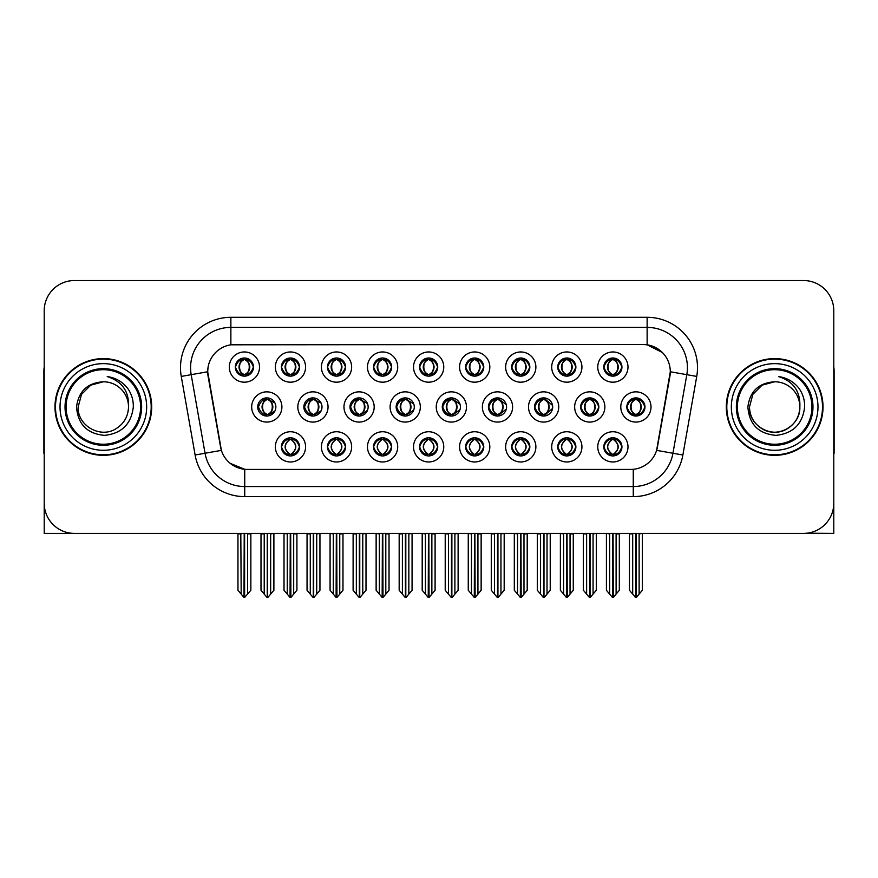 <?xml version="1.0" encoding="UTF-8"?>
<svg xmlns="http://www.w3.org/2000/svg" width="878" height="878" viewBox="0 0 878 878"><rect width="100%" height="100%" fill="white"/><g stroke="black" fill="none" stroke-linecap="round" stroke-linejoin="round"><path stroke-width="1.32" d="M327.461 367.07A9.065 9.065 0 0 0 336.526 376.135A9.065 9.065 0 0 0 345.592 367.07A9.065 9.065 0 0 0 336.526 358.004A9.065 9.065 0 0 0 327.461 367.07L327.549 367.07C329.338 362.142 331.686 359.695 334.606 359.75L333.991 358.367M321.414 367.07A15.113 15.113 0 0 0 336.526 382.182A15.113 15.113 0 0 0 351.639 367.07A15.113 15.113 0 0 0 336.526 351.957A15.113 15.113 0 0 0 321.414 367.07M419.574 446.858A9.065 9.065 0 0 0 428.64 455.923A9.065 9.065 0 0 0 437.716 446.858A9.065 9.065 0 0 0 428.64 437.793A9.065 9.065 0 0 0 419.574 446.858L419.662 446.858C421.374 451.742 423.734 454.178 426.73 454.178L427.805 454.178C421.802 449.295 421.802 444.411 427.805 439.527L428.102 439.527C421.945 444.411 421.945 449.295 428.102 454.178L427.345 455.836L428.113 454.178M413.538 446.858A15.113 15.113 0 0 0 428.64 461.971A15.113 15.113 0 0 0 443.752 446.858A15.113 15.113 0 0 0 428.64 431.746A15.113 15.113 0 0 0 413.538 446.858M235.348 367.07A9.065 9.065 0 0 0 244.413 376.135A9.065 9.065 0 0 0 253.479 367.07A9.065 9.065 0 0 0 244.413 358.004A9.065 9.065 0 0 0 235.348 367.07L235.425 367.07C237.225 362.142 239.573 359.695 242.493 359.75L241.878 358.367M229.301 367.07A15.113 15.113 0 0 0 244.413 382.182A15.113 15.113 0 0 0 259.526 367.07A15.113 15.113 0 0 0 244.413 351.957A15.113 15.113 0 0 0 229.301 367.07M580.698 406.964A9.065 9.065 0 0 0 589.764 416.029A9.065 9.065 0 0 0 598.829 406.964A9.065 9.065 0 0 0 589.764 397.899A9.065 9.065 0 0 0 580.698 406.964L580.863 406.964C582.652 402.036 585.011 399.589 587.931 399.644L587.305 398.239M574.651 406.964A15.113 15.113 0 0 0 589.764 422.077A15.113 15.113 0 0 0 604.876 406.964A15.113 15.113 0 0 0 589.764 391.851A15.113 15.113 0 0 0 574.651 406.964M396.143 406.964A9.065 9.065 0 0 0 405.208 416.029A9.065 9.065 0 0 0 414.273 406.964A9.065 9.065 0 0 0 405.208 397.899A9.065 9.065 0 0 0 396.143 406.964L396.636 406.964C398.425 402.036 400.774 399.589 403.693 399.644L403.035 398.162M390.106 406.964A15.113 15.113 0 0 0 405.208 422.077A15.113 15.113 0 0 0 420.321 406.964A15.113 15.113 0 0 0 405.208 391.851A15.113 15.113 0 0 0 390.106 406.964M557.749 446.858A9.065 9.065 0 0 0 566.815 455.923A9.065 9.065 0 0 0 575.88 446.858A9.065 9.065 0 0 0 566.815 437.793A9.065 9.065 0 0 0 557.749 446.858L557.837 446.858C559.549 451.742 561.909 454.178 564.905 454.178L565.981 454.178C559.977 449.295 559.977 444.411 565.981 439.527L566.277 439.527C560.12 444.411 560.12 449.295 566.277 454.178L565.52 455.836L566.277 454.178C559.901 449.295 559.901 444.411 566.277 439.527L565.52 437.881L566.277 439.527L564.905 439.527C561.964 439.472 559.604 441.919 557.837 446.858M551.702 446.858A15.113 15.113 0 0 0 566.815 461.971A15.113 15.113 0 0 0 581.927 446.858A15.113 15.113 0 0 0 566.815 431.746A15.113 15.113 0 0 0 551.702 446.858M603.812 446.858A9.065 9.065 0 0 0 612.877 455.923A9.065 9.065 0 0 0 621.942 446.858A9.065 9.065 0 0 0 612.877 437.793A9.065 9.065 0 0 0 603.812 446.858L603.888 446.858C605.611 451.742 607.971 454.178 610.956 454.178L612.032 454.178C606.039 449.295 606.039 444.411 612.032 439.527L612.328 439.527C606.182 444.411 606.182 449.295 612.328 454.178L611.582 455.836L612.339 454.178C605.963 449.295 605.963 444.411 612.339 439.527L611.582 437.881L612.339 439.527L610.956 439.527C608.026 439.472 605.666 441.919 603.888 446.858M597.764 446.858A15.113 15.113 0 0 0 612.877 461.971A15.113 15.113 0 0 0 627.99 446.858A15.113 15.113 0 0 0 612.877 431.746A15.113 15.113 0 0 0 597.764 446.858M419.574 367.07A9.065 9.065 0 0 0 428.64 376.135A9.065 9.065 0 0 0 437.716 367.07A9.065 9.065 0 0 0 428.64 358.004A9.065 9.065 0 0 0 419.574 367.07L419.662 367.07C421.451 362.142 423.811 359.695 426.73 359.75L426.104 358.367M413.538 367.07A15.113 15.113 0 0 0 428.64 382.182A15.113 15.113 0 0 0 443.752 367.07A15.113 15.113 0 0 0 428.64 351.957A15.113 15.113 0 0 0 413.538 367.07M626.837 406.964A9.065 9.065 0 0 0 635.902 416.029A9.065 9.065 0 0 0 644.968 406.964A9.065 9.065 0 0 0 635.902 397.899A9.065 9.065 0 0 0 626.837 406.964L626.925 406.964C628.714 402.036 631.062 399.589 633.982 399.644L633.367 398.261M620.79 406.964A15.113 15.113 0 0 0 635.902 422.077A15.113 15.113 0 0 0 651.015 406.964A15.113 15.113 0 0 0 635.902 391.851A15.113 15.113 0 0 0 620.79 406.964M350.004 406.964A9.065 9.065 0 0 0 359.069 416.029A9.065 9.065 0 0 0 368.134 406.964A9.065 9.065 0 0 0 359.069 397.899A9.065 9.065 0 0 0 350.004 406.964L350.574 406.964C352.363 402.036 354.723 399.589 357.642 399.644L356.973 398.14M343.967 406.964A15.113 15.113 0 0 0 359.069 422.077A15.113 15.113 0 0 0 374.182 406.964A15.113 15.113 0 0 0 359.069 391.851A15.113 15.113 0 0 0 343.967 406.964M488.42 406.964A9.065 9.065 0 0 0 497.486 416.029A9.065 9.065 0 0 0 506.551 406.964A9.065 9.065 0 0 0 497.486 397.899A9.065 9.065 0 0 0 488.42 406.964L488.75 406.964C490.539 402.036 492.898 399.589 495.807 399.644L495.17 398.195M482.373 406.964A15.113 15.113 0 0 0 497.486 422.077A15.113 15.113 0 0 0 512.598 406.964A15.113 15.113 0 0 0 497.486 391.851A15.113 15.113 0 0 0 482.373 406.964M257.726 406.964A9.065 9.065 0 0 0 266.791 416.029A9.065 9.065 0 0 0 275.868 406.964A9.065 9.065 0 0 0 266.791 397.899A9.065 9.065 0 0 0 257.726 406.964L258.461 406.964C260.25 402.036 262.599 399.589 265.518 399.644L264.838 398.107M251.69 406.964A15.113 15.113 0 0 0 266.791 422.077A15.113 15.113 0 0 0 281.904 406.964A15.113 15.113 0 0 0 266.791 391.851A15.113 15.113 0 0 0 251.69 406.964M603.812 367.07A9.065 9.065 0 0 0 612.877 376.135A9.065 9.065 0 0 0 621.942 367.07A9.065 9.065 0 0 0 612.877 358.004A9.065 9.065 0 0 0 603.812 367.07L603.899 367.07C605.688 362.142 608.037 359.695 610.956 359.75L610.342 358.367M597.764 367.07A15.113 15.113 0 0 0 612.877 382.182A15.113 15.113 0 0 0 627.99 367.07A15.113 15.113 0 0 0 612.877 351.957A15.113 15.113 0 0 0 597.764 367.07M465.636 446.858A9.065 9.065 0 0 0 474.702 455.923A9.065 9.065 0 0 0 483.767 446.858A9.065 9.065 0 0 0 474.702 437.793A9.065 9.065 0 0 0 465.636 446.858L465.724 446.858C467.436 451.742 469.796 454.178 472.781 454.178L473.857 454.178C467.864 449.295 467.864 444.411 473.857 439.527L474.153 439.527C468.007 444.411 468.007 449.295 474.153 454.178L473.407 455.836L474.164 454.178C467.787 449.295 467.787 444.411 474.164 439.527L473.407 437.881L474.164 439.527L472.781 439.527C469.851 439.472 467.491 441.919 465.724 446.858M459.589 446.858A15.113 15.113 0 0 0 474.702 461.971A15.113 15.113 0 0 0 489.814 446.858A15.113 15.113 0 0 0 474.702 431.746A15.113 15.113 0 0 0 459.589 446.858M557.749 367.07A9.065 9.065 0 0 0 566.815 376.135A9.065 9.065 0 0 0 575.88 367.07A9.065 9.065 0 0 0 566.815 358.004A9.065 9.065 0 0 0 557.749 367.07L557.837 367.07C559.626 362.142 561.975 359.695 564.894 359.75L564.28 358.367M551.702 367.07A15.113 15.113 0 0 0 566.815 382.182A15.113 15.113 0 0 0 581.927 367.07A15.113 15.113 0 0 0 566.815 351.957A15.113 15.113 0 0 0 551.702 367.07M373.523 446.858A9.065 9.065 0 0 0 382.589 455.923A9.065 9.065 0 0 0 391.654 446.858A9.065 9.065 0 0 0 382.589 437.793A9.065 9.065 0 0 0 373.523 446.858L373.6 446.858C375.323 451.742 377.672 454.178 380.668 454.178L381.743 454.178C375.74 449.295 375.74 444.411 381.743 439.527L382.04 439.527C375.883 444.411 375.883 449.295 382.04 454.178L381.282 455.836L382.051 454.178C375.674 449.295 375.674 444.411 382.051 439.527L381.282 437.881L382.051 439.527L380.668 439.527C377.727 439.472 375.378 441.919 373.6 446.858M367.476 446.858A15.113 15.113 0 0 0 382.589 461.971A15.113 15.113 0 0 0 397.701 446.858A15.113 15.113 0 0 0 382.589 431.746A15.113 15.113 0 0 0 367.476 446.858M442.282 406.964A9.065 9.065 0 0 0 451.347 416.029A9.065 9.065 0 0 0 460.412 406.964A9.065 9.065 0 0 0 451.347 397.899A9.065 9.065 0 0 0 442.282 406.964L442.688 406.964C444.477 402.036 446.836 399.589 449.755 399.644L449.108 398.184M436.234 406.964A15.113 15.113 0 0 0 451.347 422.077A15.113 15.113 0 0 0 466.459 406.964A15.113 15.113 0 0 0 451.347 391.851A15.113 15.113 0 0 0 436.234 406.964M281.399 446.858A9.065 9.065 0 0 0 290.464 455.923A9.065 9.065 0 0 0 299.541 446.858A9.065 9.065 0 0 0 290.464 437.793A9.065 9.065 0 0 0 281.399 446.858L281.487 446.858C283.21 451.742 285.559 454.178 288.555 454.178L289.63 454.178C283.627 449.295 283.627 444.411 289.63 439.527L289.927 439.527C283.77 444.411 283.77 449.295 289.927 454.178L289.169 455.836L289.938 454.178C283.561 449.295 283.561 444.411 289.938 439.527L289.18 437.881L289.927 439.527L288.555 439.527C285.613 439.472 283.254 441.919 281.487 446.858M275.363 446.858A15.113 15.113 0 0 0 290.464 461.971A15.113 15.113 0 0 0 305.577 446.858A15.113 15.113 0 0 0 290.464 431.746A15.113 15.113 0 0 0 275.363 446.858M511.698 367.07A9.065 9.065 0 0 0 520.764 376.135A9.065 9.065 0 0 0 529.829 367.07A9.065 9.065 0 0 0 520.764 358.004A9.065 9.065 0 0 0 511.698 367.07L511.775 367.07C513.564 362.142 515.924 359.695 518.843 359.75L518.229 358.367M505.651 367.07A15.113 15.113 0 0 0 520.764 382.182A15.113 15.113 0 0 0 535.876 367.07A15.113 15.113 0 0 0 520.764 351.957A15.113 15.113 0 0 0 505.651 367.07M373.523 367.07A9.065 9.065 0 0 0 382.589 376.135A9.065 9.065 0 0 0 391.654 367.07A9.065 9.065 0 0 0 382.589 358.004A9.065 9.065 0 0 0 373.523 367.07L373.6 367.07C375.389 362.142 377.749 359.695 380.668 359.75L380.053 358.367M367.476 367.07A15.113 15.113 0 0 0 382.589 382.182A15.113 15.113 0 0 0 397.701 367.07A15.113 15.113 0 0 0 382.589 351.957A15.113 15.113 0 0 0 367.476 367.07M327.461 446.858A9.065 9.065 0 0 0 336.526 455.923A9.065 9.065 0 0 0 345.592 446.858A9.065 9.065 0 0 0 336.526 437.793A9.065 9.065 0 0 0 327.461 446.858L327.549 446.858C329.261 451.742 331.621 454.178 334.617 454.178L335.681 454.178C329.689 449.295 329.689 444.411 335.681 439.527L335.978 439.527C329.832 444.411 329.832 449.295 335.978 454.178L335.231 455.836L335.989 454.178C329.612 449.295 329.612 444.411 335.989 439.527L335.231 437.881L335.989 439.527L334.617 439.527C331.675 439.472 329.316 441.919 327.549 446.858M321.414 446.858A15.113 15.113 0 0 0 336.526 461.971A15.113 15.113 0 0 0 351.639 446.858A15.113 15.113 0 0 0 336.526 431.746A15.113 15.113 0 0 0 321.414 446.858M465.636 367.07A9.065 9.065 0 0 0 474.702 376.135A9.065 9.065 0 0 0 483.767 367.07A9.065 9.065 0 0 0 474.702 358.004A9.065 9.065 0 0 0 465.636 367.07L465.724 367.07C467.513 362.142 469.862 359.695 472.781 359.75L472.166 358.367M459.589 367.07A15.113 15.113 0 0 0 474.702 382.182A15.113 15.113 0 0 0 489.814 367.07A15.113 15.113 0 0 0 474.702 351.957A15.113 15.113 0 0 0 459.589 367.07M303.865 406.964A9.065 9.065 0 0 0 312.93 416.029A9.065 9.065 0 0 0 322.006 406.964A9.065 9.065 0 0 0 312.93 397.899A9.065 9.065 0 0 0 303.865 406.964L304.512 406.964C306.301 402.036 308.661 399.589 311.58 399.644L310.9 398.129M297.829 406.964A15.113 15.113 0 0 0 312.93 422.077A15.113 15.113 0 0 0 328.043 406.964A15.113 15.113 0 0 0 312.93 391.851A15.113 15.113 0 0 0 297.829 406.964M534.559 406.964A9.065 9.065 0 0 0 543.625 416.029A9.065 9.065 0 0 0 552.69 406.964A9.065 9.065 0 0 0 543.625 397.899A9.065 9.065 0 0 0 534.559 406.964L534.812 406.964C536.601 402.036 538.949 399.589 541.869 399.644L541.232 398.217M528.512 406.964A15.113 15.113 0 0 0 543.625 422.077A15.113 15.113 0 0 0 558.737 406.964A15.113 15.113 0 0 0 543.625 391.851A15.113 15.113 0 0 0 528.512 406.964M281.399 367.07A9.065 9.065 0 0 0 290.464 376.135A9.065 9.065 0 0 0 299.541 367.07A9.065 9.065 0 0 0 290.464 358.004A9.065 9.065 0 0 0 281.399 367.07L281.487 367.07C283.276 362.142 285.635 359.695 288.555 359.75L287.94 358.367M275.363 367.07A15.113 15.113 0 0 0 290.464 382.182A15.113 15.113 0 0 0 305.577 367.07A15.113 15.113 0 0 0 290.464 351.957A15.113 15.113 0 0 0 275.363 367.07M511.698 446.858A9.065 9.065 0 0 0 520.764 455.923A9.065 9.065 0 0 0 529.829 446.858A9.065 9.065 0 0 0 520.764 437.793A9.065 9.065 0 0 0 511.698 446.858L511.775 446.858C513.498 451.742 515.847 454.178 518.843 454.178L519.919 454.178C513.915 449.295 513.915 444.411 519.919 439.527L520.215 439.527C514.058 444.411 514.058 449.295 520.215 454.178L519.458 455.836L520.226 454.178C513.849 449.295 513.849 444.411 520.226 439.527L519.458 437.881L520.226 439.527L518.843 439.527C515.902 439.472 513.553 441.919 511.775 446.858M505.651 446.858A15.113 15.113 0 0 0 520.764 461.971A15.113 15.113 0 0 0 535.876 446.858A15.113 15.113 0 0 0 520.764 431.746A15.113 15.113 0 0 0 505.651 446.858M207.702 371.701A27.196 27.196 0 0 0 208.119 376.432L220.554 446.946A27.196 27.196 0 0 0 247.333 469.423L630.667 469.423A27.196 27.196 0 0 0 657.446 446.946L669.881 376.432A27.196 27.196 0 0 0 643.102 344.505L234.898 344.505A27.196 27.196 0 0 0 207.702 371.701L207.998 367.673M806.904 533.209L833.793 533.396L833.793 310.757A30.225 30.225 0 0 0 803.579 280.532L74.421 280.532A30.225 30.225 0 0 0 44.207 310.757L44.207 533.396L135.574 533.396M742.426 533.396L806.904 533.396M54.985 406.964A48.356 48.356 0 0 0 103.341 455.32A48.356 48.356 0 0 0 151.696 406.964A48.356 48.356 0 0 0 103.341 358.608A48.356 48.356 0 0 0 54.985 406.964M726.304 406.964A48.356 48.356 0 0 0 774.659 455.32A48.356 48.356 0 0 0 823.015 406.964A48.356 48.356 0 0 0 774.659 358.608A48.356 48.356 0 0 0 726.304 406.964M230.87 317.309L647.13 317.309A50.364 50.364 0 0 1 696.737 376.421L682.875 455.002A50.364 50.364 0 0 1 633.268 496.619L244.732 496.619A50.364 50.364 0 0 1 195.125 455.002L181.263 376.421A50.364 50.364 0 0 1 230.87 317.309L230.87 327.384L647.13 327.384A40.3 40.3 0 0 1 686.815 374.676L672.954 453.246A40.3 40.3 0 0 1 633.268 486.544L244.732 486.544A40.3 40.3 0 0 1 205.046 453.246L191.184 374.676A40.3 40.3 0 0 1 230.87 327.384L230.87 344.802L643.102 344.505L647.13 344.802L662.33 352.473M630.667 469.423L247.333 469.423M244.732 496.619L244.732 469.302L230.212 463.354M686.815 374.676L670.298 371.767L656.612 450.37L672.954 453.246L686.815 374.676L696.737 376.421M195.125 455.002L221.388 450.37L207.702 371.767L191.184 374.676A40.3 40.3 0 0 1 190.581 367.673M657.446 446.946L657.282 447.802M220.718 447.802L220.554 446.946M803.579 280.532L74.421 280.532M44.207 310.757L44.207 503.171A30.225 30.225 0 0 0 74.421 533.396L803.579 533.396A30.225 30.225 0 0 0 833.793 503.171L833.793 310.757M609.65 594.11L609.65 533.901L606.424 533.396L606.424 590.268L612.46 597.468L612.679 533.396M619.319 533.396L619.319 590.268L613.294 597.468L613.074 533.396M619.319 590.268L619.319 533.901L616.104 533.901L616.104 594.11M614.435 437.924L613.722 439.527C619.714 444.411 619.714 449.295 613.722 454.178L613.426 454.178C619.572 449.295 619.572 444.411 613.426 439.527L614.172 437.881L613.415 439.527C619.791 444.411 619.791 449.295 613.415 454.178L614.172 455.836L613.426 454.178L614.798 454.178C617.728 454.244 620.087 451.797 621.854 446.847C620.131 441.963 617.772 439.527 614.798 439.527L615.412 438.155M613.722 439.527L614.798 439.527M644.968 406.964L644.891 406.964C643.146 402.091 640.786 399.655 637.823 399.644L636.748 399.644C639.634 401.18 641.149 403.628 641.324 406.964C641.149 410.311 639.634 412.748 636.748 414.284L637.823 414.284L638.438 415.667M634.344 398.03L635.057 399.644L633.982 399.644M636.451 399.644L636.451 399.644C642.07 399.83 642.257 413.351 636.44 414.284L637.198 415.942L636.451 414.284C639.404 412.748 640.973 410.311 641.149 406.964C640.973 403.628 639.404 401.18 636.451 399.644L637.208 397.997L636.44 399.644M644.891 406.964C643.069 411.936 640.72 414.383 637.823 414.284M635.057 399.644L635.057 399.644C632.182 401.18 630.656 403.628 630.492 406.964C630.656 410.311 632.182 412.748 635.057 414.284L633.982 414.284C631.15 414.471 628.802 412.023 626.925 406.964M635.057 414.284L635.354 414.284C632.401 412.748 630.843 410.311 630.667 406.964C630.843 403.628 632.401 401.18 635.354 399.644C629.735 399.83 629.559 413.351 635.365 414.284L634.344 415.898M642.356 533.901L642.356 590.268L639.129 594.11L639.129 533.901L642.356 533.396M629.46 533.396L629.46 590.268L635.496 597.468L636.32 597.468L639.129 594.11M636.111 533.396L636.111 597.468M632.314 533.396L632.687 533.901L629.46 533.901M632.687 533.901L632.687 594.11M635.705 597.468L635.705 533.396M621.942 367.07L621.854 367.07C620.109 362.197 617.761 359.76 614.798 359.75L613.426 359.75L614.183 358.103L613.415 359.75C619.045 359.936 619.22 373.457 613.415 374.39L614.172 376.047L613.426 374.39C616.378 372.854 617.936 370.417 618.112 367.07C617.936 363.733 616.378 361.286 613.426 359.75L613.722 359.75C616.597 361.286 618.123 363.733 618.299 367.07C618.123 370.417 616.597 372.854 613.722 374.39L614.798 374.39L615.412 375.773M611.318 376.003L612.032 374.39C609.156 372.854 607.631 370.417 607.455 367.07C607.631 363.733 609.156 361.286 612.032 359.75L612.328 359.75C609.376 361.286 607.817 363.733 607.642 367.07C607.817 370.417 609.376 372.854 612.328 374.39L611.571 376.047L612.339 374.39C606.533 373.457 606.709 359.936 612.339 359.75L610.956 359.75M621.854 367.07C620.044 372.042 617.684 374.489 614.798 374.39M612.032 374.39L610.956 374.39C608.125 374.577 605.776 372.14 603.899 367.07M44.207 471.442L44.207 461.367M44.207 453.278A20.15 20.15 0 0 0 43.9 453.3L43.9 370.703A20.15 20.15 0 0 1 44.207 367.224M563.599 594.11L563.599 533.901L560.373 533.396L560.373 590.268L566.409 597.468L566.617 533.396M573.268 533.396L573.268 590.268L567.232 597.468L567.023 533.396M573.268 590.268L573.268 533.901L570.041 533.901L570.041 594.11M568.373 437.924L567.66 439.527C573.663 444.411 573.663 449.295 567.66 454.178L567.364 454.178C573.521 449.295 573.521 444.411 567.364 439.527L568.121 437.881L567.364 439.527C573.729 444.411 573.729 449.295 567.353 454.178L568.121 455.836L567.353 454.178L568.735 454.178C571.677 454.244 574.025 451.797 575.803 446.847C574.069 441.963 571.721 439.527 568.735 439.527L569.35 438.155M567.66 439.527L568.735 439.527M517.537 594.11L517.537 533.901L514.31 533.396L514.31 590.268L520.347 597.468L520.555 533.396M527.206 533.396L527.206 590.268L521.17 597.468L520.961 533.396M527.206 590.268L527.206 533.901L523.979 533.901L523.979 594.11M522.322 437.924L521.598 439.527C527.601 444.411 527.601 449.295 521.598 454.178L521.302 454.178C527.458 449.295 527.458 444.411 521.302 439.527L522.059 437.881M522.322 455.792L521.302 454.178L522.059 455.836M521.598 439.527L522.673 439.527L523.288 438.155M521.598 454.178L522.673 454.178C525.615 454.244 527.974 451.797 529.741 446.847C528.018 441.963 525.659 439.527 522.673 439.527M471.475 594.11L471.475 533.901L468.259 533.396L468.259 590.268L474.285 597.468L474.504 533.396M481.144 533.396L481.144 590.268L475.119 597.468L474.899 533.396M481.144 590.268L481.144 533.901L477.928 533.901L477.928 594.11M476.26 437.924L475.547 439.527C481.539 444.411 481.539 449.295 475.547 454.178L475.25 454.178C481.396 449.295 481.396 444.411 475.25 439.527L475.997 437.881L475.239 439.527C481.616 444.411 481.616 449.295 475.239 454.178L475.997 455.836L475.25 454.178L476.622 454.178C479.564 454.244 481.912 451.797 483.69 446.847C481.956 441.963 479.597 439.527 476.622 439.527L477.237 438.155M475.547 439.527L476.622 439.527M425.424 594.11L425.424 533.901L422.197 533.396L422.197 590.268L428.234 597.468L428.442 533.396M435.093 533.396L435.093 590.268L429.057 597.468L428.848 533.396M435.093 590.268L435.093 533.901L431.866 533.901L431.866 594.11M430.209 437.924L429.485 439.527C435.488 444.411 435.488 449.295 429.485 454.178L429.188 454.178C435.345 449.295 435.345 444.411 429.188 439.527L429.946 437.881L429.188 439.527C435.554 444.411 435.554 449.295 429.177 454.178L429.946 455.836L429.177 454.178L430.56 454.178C433.502 454.244 435.861 451.797 437.628 446.847C435.894 441.963 433.545 439.527 430.56 439.527L431.175 438.155M427.081 437.924L428.113 439.527M429.485 439.527L430.56 439.527M427.805 439.527L426.73 439.527C423.789 439.472 421.429 441.919 419.662 446.858M591.761 414.284C594.658 414.383 597.018 411.936 598.829 406.964C597.084 402.091 594.724 399.655 591.761 399.644L590.696 399.644C593.572 401.18 595.097 403.628 595.262 406.964C595.097 410.311 593.572 412.748 590.696 414.284L591.761 414.284L592.376 415.645M588.282 398.019L589.006 399.644L587.931 399.644M591.146 398.008L590.4 399.644C596.019 399.83 596.195 413.351 590.389 414.284L591.135 415.931M589.006 399.644L589.006 399.644C586.12 401.18 584.594 403.628 584.43 406.964C584.594 410.311 586.12 412.748 589.006 414.284L587.931 414.284C585.099 414.471 582.74 412.023 580.863 406.964M589.006 414.284L589.303 414.284C586.35 412.748 584.781 410.311 584.605 406.964C584.781 403.628 586.35 401.18 589.303 399.644C583.683 399.83 583.497 413.351 589.303 414.284L588.282 415.909M596.294 533.901L596.294 590.268L593.067 594.11L593.067 533.901L596.294 533.396M583.398 533.396L583.398 590.268L589.434 597.468L590.257 597.468L593.067 594.11M590.049 533.396L590.049 597.468M586.252 533.396L586.625 533.901L583.398 533.901M586.625 533.901L586.625 594.11M589.643 597.468L589.643 533.396M552.569 405.438L545.71 399.644L544.634 399.644C547.51 401.18 549.035 403.628 549.211 406.964C549.035 410.311 547.51 412.748 544.634 414.284L545.71 414.284L546.303 415.623M542.22 398.008L542.944 399.644L541.869 399.644M544.338 399.644L545.084 398.019L544.327 399.644C549.957 399.83 550.133 413.351 544.327 414.284L545.073 415.92L544.338 414.284C547.29 412.748 548.849 410.311 549.024 406.964C548.849 403.628 547.29 401.18 544.338 399.644M552.569 408.468L545.71 414.284M542.944 399.644L542.944 399.644C540.069 401.18 538.543 403.628 538.368 406.964C538.543 410.311 540.069 412.748 542.944 414.284L541.869 414.284C539.037 414.471 536.688 412.023 534.812 406.964M542.944 414.284L543.241 414.284C540.288 412.748 538.73 410.311 538.554 406.964C538.73 403.628 540.288 401.18 543.241 399.644C537.621 399.83 537.446 413.351 543.252 414.284L542.22 415.92M550.232 533.901L550.232 590.268L547.016 594.11L547.016 533.901L550.232 533.396M537.347 533.396L537.347 590.268L543.372 597.468L544.206 597.468L547.016 594.11M543.987 533.396L543.987 597.468M540.189 533.396L540.563 533.901L537.347 533.901M540.563 533.901L540.563 594.11M543.592 597.468L543.592 533.396M506.288 404.78L499.648 399.644L498.572 399.644C501.459 401.18 502.973 403.628 503.149 406.964C502.973 410.311 501.459 412.748 498.572 414.284L499.648 414.284L500.24 415.601M496.158 397.997L496.882 399.644L495.807 399.644M498.276 399.644L498.276 399.644C503.895 399.83 504.082 413.351 498.276 414.284L499.011 415.898L498.276 414.284C501.228 412.748 502.798 410.311 502.973 406.964C502.798 403.628 501.228 401.18 498.276 399.644L499.022 398.03L498.276 399.644M506.299 409.126L499.648 414.284M496.882 399.644L496.882 399.644C494.007 401.18 492.481 403.628 492.317 406.964C492.481 410.311 494.007 412.748 496.882 414.284L495.807 414.284C492.975 414.471 490.626 412.023 488.75 406.964M496.882 414.284L497.178 414.284C494.226 412.748 492.668 410.311 492.492 406.964C492.668 403.628 494.226 401.18 497.178 399.644C491.559 399.83 491.384 413.351 497.189 414.284L496.158 415.931M504.181 533.901L504.181 590.268L500.954 594.11L500.954 533.901L504.181 533.396M491.285 533.396L491.285 590.268L497.321 597.468L498.144 597.468L500.954 594.11M497.936 533.396L497.936 597.468M494.138 533.396L494.512 533.901L491.285 533.901M494.512 533.901L494.512 594.11M497.53 597.468L497.53 533.396M460.017 404.286L453.597 399.644L452.521 399.644C455.397 401.18 456.922 403.628 457.087 406.964C456.922 410.311 455.397 412.748 452.521 414.284L453.597 414.284L454.167 415.579M450.085 397.986L450.831 399.644L449.755 399.644M452.225 399.644L452.225 399.644C457.844 399.83 458.02 413.351 452.214 414.284L452.949 415.887L452.225 414.284C455.177 412.748 456.736 410.311 456.911 406.964C456.736 403.628 455.177 401.18 452.225 399.644L452.949 398.041L452.214 399.644M460.017 409.631L453.597 414.284M450.831 399.644L450.831 399.644C447.945 401.18 446.43 403.628 446.254 406.964C446.43 410.311 447.945 412.748 450.831 414.284L449.755 414.284C446.924 414.471 444.564 412.023 442.688 406.964M450.831 414.284L451.127 414.284C448.175 412.748 446.606 410.311 446.43 406.964C446.606 403.628 448.175 401.18 451.127 399.644C445.508 399.83 445.322 413.351 451.138 414.284L450.085 415.942M458.118 533.901L458.118 590.268L454.892 594.11L454.892 533.901L458.118 533.396M445.223 533.396L445.223 590.268L451.259 597.468L452.082 597.468L454.892 594.11M451.874 533.396L451.874 597.468M448.076 533.396L448.449 533.901L445.223 533.901M448.449 533.901L448.449 594.11M451.468 597.468L451.468 533.396M575.88 367.07L575.803 367.07C574.058 362.197 571.699 359.76 568.735 359.75L567.364 359.75L568.11 358.103L567.364 359.75C572.983 359.936 573.169 373.457 567.353 374.39L568.11 376.047L567.364 374.39C570.316 372.854 571.885 370.417 572.061 367.07C571.885 363.733 570.316 361.286 567.364 359.75L567.66 359.75C570.546 361.286 572.061 363.733 572.236 367.07C572.061 370.417 570.546 372.854 567.66 374.39L568.735 374.39L569.35 375.773M565.256 376.003L565.97 374.39C563.094 372.854 561.569 370.417 561.404 367.07C561.569 363.733 563.094 361.286 565.97 359.75L566.266 359.75C563.314 361.286 561.755 363.733 561.58 367.07C561.755 370.417 563.314 372.854 566.266 374.39L565.52 376.047L566.277 374.39C560.471 373.457 560.647 359.936 566.277 359.75L564.894 359.75M575.803 367.07C573.982 372.042 571.633 374.489 568.735 374.39M565.97 374.39L564.894 374.39C562.063 374.577 559.714 372.14 557.837 367.07M529.829 367.07L529.741 367.07C527.996 362.197 525.637 359.76 522.684 359.75L521.312 359.75L522.059 358.103L521.312 359.75C526.932 359.936 527.107 373.457 521.302 374.39L522.059 376.047L521.312 374.39C524.265 372.854 525.823 370.417 525.999 367.07C525.823 363.733 524.265 361.286 521.312 359.75L521.609 359.75C524.484 361.286 526.01 363.733 526.174 367.07C526.01 370.417 524.484 372.854 521.609 374.39L522.684 374.39L523.299 375.773M519.194 376.003L519.919 374.39C517.032 372.854 515.518 370.417 515.342 367.07C515.518 363.733 517.032 361.286 519.919 359.75L520.215 359.75C517.263 361.286 515.693 363.733 515.518 367.07C515.693 370.417 517.263 372.854 520.215 374.39L519.458 376.047L520.215 374.39C514.409 373.457 514.596 359.936 520.215 359.75L518.843 359.75M529.741 367.07C527.93 372.042 525.571 374.489 522.684 374.39M519.919 374.39L518.843 374.39C516.012 374.577 513.652 372.14 511.775 367.07M483.767 367.07L483.69 367.07C481.934 362.197 479.586 359.76 476.622 359.75L475.25 359.75L476.008 358.103L475.239 359.75C480.87 359.936 481.045 373.457 475.239 374.39L475.997 376.047L475.25 374.39C478.203 372.854 479.761 370.417 479.937 367.07C479.761 363.733 478.203 361.286 475.25 359.75L475.547 359.75C478.422 361.286 479.948 363.733 480.123 367.07C479.948 370.417 478.422 372.854 475.547 374.39L476.622 374.39L477.237 375.773M473.143 376.003L473.857 374.39C470.981 372.854 469.456 370.417 469.28 367.07C469.456 363.733 470.981 361.286 473.857 359.75L474.153 359.75C471.201 361.286 469.642 363.733 469.467 367.07C469.642 370.417 471.201 372.854 474.153 374.39L473.396 376.047L474.164 374.39C468.358 373.457 468.534 359.936 474.164 359.75L472.781 359.75M483.69 367.07C481.868 372.042 479.52 374.489 476.622 374.39M473.857 374.39L472.781 374.39C469.949 374.577 467.601 372.14 465.724 367.07M437.716 367.07L437.628 367.07C435.883 362.197 433.523 359.76 430.56 359.75L429.188 359.75L429.935 358.103L429.188 359.75C434.819 359.936 434.994 373.457 429.188 374.39L429.935 376.047L429.188 374.39C432.141 372.854 433.71 370.417 433.886 367.07C433.71 363.733 432.141 361.286 429.188 359.75L429.485 359.75C432.371 361.286 433.897 363.733 434.061 367.07C433.897 370.417 432.371 372.854 429.485 374.39L430.56 374.39L431.175 375.773M427.081 376.003L427.795 374.39C424.919 372.854 423.394 370.417 423.229 367.07C423.394 363.733 424.919 361.286 427.795 359.75L428.091 359.75C425.139 361.286 423.58 363.733 423.405 367.07C423.58 370.417 425.139 372.854 428.091 374.39L427.345 376.047L428.102 374.39C422.296 373.457 422.472 359.936 428.102 359.75L426.73 359.75M437.628 367.07C435.806 372.042 433.458 374.489 430.56 374.39M427.795 374.39L426.73 374.39C423.898 374.577 421.539 372.14 419.662 367.07M140.612 406.964A37.271 37.271 0 0 1 103.341 444.235A37.271 37.271 0 0 1 66.059 406.964A37.271 37.271 0 0 1 103.341 369.693A37.271 37.271 0 0 1 140.612 406.964M76.551 406.964C77.857 424.348 87.196 433.809 104.592 435.367C121.702 433.556 131.272 424.085 133.313 406.964C133.467 400.225 131.623 394.079 127.793 388.504C122.536 381.765 115.677 377.781 107.237 376.574C122.119 381.337 129.209 391.467 128.517 406.964C128.177 416.457 123.985 423.734 115.929 428.771C100.235 438.824 77.297 425.589 78.153 406.964L81.522 394.376L90.741 385.157L103.341 381.776C87.504 382.819 78.57 391.215 76.551 406.964M55.49 406.964A47.851 47.851 0 0 1 103.341 359.113A47.851 47.851 0 0 1 151.192 406.964A47.851 47.851 0 0 1 103.341 454.815A47.851 47.851 0 0 1 55.49 406.964M128.517 406.964C128.177 416.457 123.985 423.734 115.929 428.771C100.235 438.824 77.297 425.589 78.153 406.964L81.522 394.376L90.741 385.157L103.341 381.776L90.741 385.157L81.522 394.376L78.153 406.964L81.522 394.376L90.741 385.157L103.341 381.776A25.188 25.188 0 0 1 128.517 406.964M811.941 406.964A37.271 37.271 0 0 1 774.659 444.235A37.271 37.271 0 0 1 737.388 406.964A37.271 37.271 0 0 1 774.659 369.693A37.271 37.271 0 0 1 811.941 406.964M747.88 406.964C749.175 424.348 758.526 433.809 775.922 435.367C793.032 433.556 802.602 424.085 804.643 406.964C804.797 400.225 802.953 394.079 799.123 388.504C793.855 381.765 787.006 377.781 778.566 376.574C793.449 381.337 800.538 391.467 799.847 406.964C799.507 416.457 795.314 423.734 787.259 428.771C771.553 438.824 748.616 425.589 749.483 406.964L752.852 394.376L762.071 385.157L774.659 381.776C758.833 382.819 749.9 391.215 747.88 406.964M726.808 406.964A47.851 47.851 0 0 1 774.659 359.113A47.851 47.851 0 0 1 822.51 406.964A47.851 47.851 0 0 1 774.659 454.815A47.851 47.851 0 0 1 726.808 406.964M799.847 406.964C800.703 425.589 777.765 438.824 762.071 428.771C754.015 423.734 749.823 416.457 749.483 406.964L752.852 394.376L762.071 385.157L774.659 381.776L762.071 385.157L752.852 394.376L749.483 406.964L752.852 394.376L762.071 385.157L774.659 381.776A25.188 25.188 0 0 1 799.847 406.964C799.507 416.457 795.314 423.734 787.259 428.771C771.553 438.824 748.616 425.589 749.483 406.964M833.793 461.367L833.793 471.442M833.793 367.224A20.15 20.15 0 0 1 834.1 370.703L834.1 453.3A20.15 20.15 0 0 0 833.793 453.278M379.362 594.11L379.362 533.901L376.135 533.396L376.135 590.268L382.171 597.468L382.38 533.396M389.031 533.396L389.031 590.268L382.995 597.468L382.786 533.396M389.031 590.268L389.031 533.901L385.804 533.901L385.804 594.11M384.147 437.924L383.434 439.527C389.426 444.411 389.426 449.295 383.434 454.178L383.126 454.178C389.283 449.295 389.283 444.411 383.126 439.527L383.884 437.881M384.147 455.792L383.126 454.178L383.884 455.836M383.434 439.527L384.498 439.527L385.113 438.155M383.434 454.178L384.498 454.178C387.439 454.244 389.799 451.797 391.566 446.847C389.843 441.963 387.483 439.527 384.498 439.527M333.3 594.11L333.3 533.901L330.084 533.396L330.084 590.268L336.109 597.468L336.329 533.396M342.98 533.396L342.98 590.268L336.943 597.468L336.724 533.396M342.98 590.268L342.98 533.901L339.753 533.901L339.753 594.11M338.085 437.924L337.371 439.527C343.364 444.411 343.364 449.295 337.371 454.178L337.075 454.178C343.232 449.295 343.232 444.411 337.075 439.527L337.832 437.881L337.064 439.527C343.441 444.411 343.441 449.295 337.064 454.178L337.821 455.836L337.075 454.178L338.447 454.178C341.388 454.244 343.737 451.797 345.515 446.847C343.781 441.963 341.432 439.527 338.447 439.527L339.062 438.155M337.371 439.527L338.447 439.527M287.249 594.11L287.249 533.901L284.022 533.396L284.022 590.268L290.058 597.468L290.267 533.396M296.918 533.396L296.918 590.268L290.881 597.468L290.673 533.396M296.918 590.268L296.918 533.901L293.691 533.901L293.691 594.11M292.034 437.924L291.309 439.527C297.313 444.411 297.313 449.295 291.309 454.178L291.013 454.178C297.17 449.295 297.17 444.411 291.013 439.527L291.77 437.881L291.013 439.527C297.379 444.411 297.379 449.295 291.002 454.178L291.77 455.836L291.002 454.178L292.385 454.178C295.326 454.244 297.686 451.797 299.453 446.847C297.73 441.963 295.37 439.527 292.385 439.527L293 438.155M291.309 439.527L292.385 439.527M413.736 403.869L406.459 399.644C409.335 401.18 410.86 403.628 411.036 406.964C410.86 410.311 409.335 412.748 406.459 414.284L407.535 414.284L408.105 415.557M404.023 397.975L404.769 399.644L403.693 399.644M406.163 399.644L406.887 398.052L406.152 399.644C411.782 399.83 411.958 413.351 406.152 414.284L406.876 415.876L406.163 414.284C409.115 412.748 410.684 410.311 410.849 406.964C410.684 403.628 409.115 401.18 406.163 399.644M413.736 410.037L407.535 414.284M404.769 399.644L404.769 399.644C401.894 401.18 400.368 403.628 400.192 406.964C400.368 410.311 401.894 412.748 404.769 414.284L403.693 414.284C400.862 414.471 398.513 412.023 396.636 406.964M404.769 414.284L405.065 414.284C402.113 412.748 400.555 410.311 400.379 406.964C400.555 403.628 402.113 401.18 405.065 399.644C399.446 399.83 399.27 413.351 405.076 414.284L404.023 415.952M412.067 533.901L412.067 590.268L408.841 594.11L408.841 533.901L412.067 533.396M399.172 533.396L399.172 590.268L405.197 597.468L406.031 597.468L408.841 594.11M405.812 533.396L405.812 597.468M402.014 533.396L402.387 533.901L399.172 533.901M402.387 533.901L402.387 594.11M405.416 597.468L405.416 533.396M367.454 403.518L360.408 399.644C363.283 401.18 364.809 403.628 364.974 406.964C364.809 410.311 363.283 412.748 360.408 414.284L361.473 414.284L362.032 415.535M357.961 397.964L358.707 399.644L357.642 399.644M360.101 399.644L360.101 399.644C365.731 399.83 365.906 413.351 360.101 414.284L360.814 415.865L360.101 414.284C363.053 412.748 364.622 410.311 364.798 406.964C364.622 403.628 363.053 401.18 360.101 399.644L360.825 398.074L360.101 399.644M367.465 410.399L361.473 414.284M358.707 399.644L358.707 399.644C355.831 401.18 354.306 403.628 354.141 406.964C354.306 410.311 355.831 412.748 358.707 414.284L357.642 414.284C354.811 414.471 352.451 412.023 350.574 406.964M358.707 414.284L359.014 414.284C356.051 412.748 354.492 410.311 354.317 406.964C354.492 403.628 356.051 401.18 359.014 399.644C353.384 399.83 353.208 413.351 359.014 414.284L357.961 415.963M366.005 533.901L366.005 590.268L362.779 594.11L362.779 533.901L366.005 533.396M353.11 533.396L353.11 590.268L359.146 597.468L359.969 597.468L362.779 594.11M359.76 533.396L359.76 597.468M355.963 533.396L356.336 533.901L353.11 533.901M356.336 533.901L356.336 594.11M359.354 597.468L359.354 533.396M321.183 403.2L314.346 399.644C317.221 401.18 318.747 403.628 318.912 406.964C318.747 410.311 317.221 412.748 314.346 414.284L315.421 414.284L315.959 415.514M311.899 397.954L312.656 399.644L311.58 399.644M314.05 399.644L314.05 399.644C319.669 399.83 319.844 413.351 314.039 414.284L314.752 415.843L314.05 414.284C317.002 412.748 318.56 410.311 318.736 406.964C318.56 403.628 317.002 401.18 314.05 399.644L314.763 398.085L314.039 399.644M321.183 410.717L315.421 414.284M312.656 399.644L312.656 399.644C309.78 401.18 308.255 403.628 308.079 406.964C308.255 410.311 309.78 412.748 312.656 414.284L311.58 414.284C308.749 414.471 306.389 412.023 304.512 406.964M312.656 414.284L312.952 414.284C310 412.748 308.43 410.311 308.266 406.964C308.43 403.628 310 401.18 312.952 399.644C307.333 399.83 307.146 413.351 312.963 414.284L311.899 415.974M319.943 533.901L319.943 590.268L316.728 594.11L316.728 533.901L319.943 533.396M307.048 533.396L307.048 590.268L313.084 597.468L313.907 597.468L316.728 594.11M313.698 533.396L313.698 597.468M309.901 533.396L310.274 533.901L307.048 533.901M310.274 533.901L310.274 594.11M313.292 597.468L313.292 533.396M274.902 402.914L268.284 399.644C271.159 401.18 272.685 403.628 272.86 406.964C272.685 410.311 271.159 412.748 268.284 414.284L269.359 414.284L269.897 415.481M265.836 397.954L266.594 399.644L265.518 399.644M267.988 399.644L268.69 398.096L267.977 399.644C273.607 399.83 273.793 413.351 267.977 414.284L268.69 415.832L267.988 414.284C270.94 412.748 272.509 410.311 272.674 406.964C272.509 403.628 270.94 401.18 267.988 399.644M274.913 411.003L269.359 414.284M266.594 399.644L266.594 399.644C263.718 401.18 262.193 403.628 262.028 406.964C262.193 410.311 263.718 412.748 266.594 414.284L265.518 414.284C262.687 414.471 260.338 412.023 258.461 406.964M266.594 414.284L266.89 414.284C263.938 412.748 262.379 410.311 262.204 406.964C262.379 403.628 263.938 401.18 266.89 399.644C261.271 399.83 261.095 413.351 266.901 414.284L265.836 415.985M273.892 533.901L273.892 590.268L270.665 594.11L270.665 533.901L273.892 533.396M260.996 533.396L260.996 590.268L267.033 597.468L267.856 597.468L270.665 594.11M267.647 533.396L267.647 597.468M263.839 533.396L264.212 533.901L260.996 533.901M264.212 533.901L264.212 594.11M267.241 597.468L267.241 533.396M391.654 367.07L391.566 367.07C389.821 362.197 387.472 359.76 384.509 359.75L383.137 359.75L383.884 358.103L383.137 359.75C388.756 359.936 388.932 373.457 383.126 374.39L383.884 376.047L383.137 374.39C386.09 372.854 387.648 370.417 387.824 367.07C387.648 363.733 386.09 361.286 383.137 359.75L383.434 359.75C386.309 361.286 387.835 363.733 387.999 367.07C387.835 370.417 386.309 372.854 383.434 374.39L384.509 374.39L385.124 375.773M381.019 376.003L381.743 374.39C378.857 372.854 377.342 370.417 377.167 367.07C377.342 363.733 378.857 361.286 381.743 359.75L382.04 359.75C379.087 361.286 377.518 363.733 377.342 367.07C377.518 370.417 379.087 372.854 382.04 374.39L381.282 376.047L382.051 374.39C376.234 373.457 376.421 359.936 382.051 359.75L380.668 359.75M391.566 367.07C389.755 372.042 387.396 374.489 384.509 374.39M381.743 374.39L380.668 374.39C377.836 374.577 375.477 372.14 373.6 367.07M345.592 367.07L345.515 367.07C343.759 362.197 341.41 359.76 338.447 359.75L337.075 359.75L337.832 358.103L337.064 359.75C342.694 359.936 342.881 373.457 337.064 374.39L337.821 376.047L337.075 374.39C340.027 372.854 341.597 370.417 341.761 367.07C341.597 363.733 340.027 361.286 337.075 359.75L337.371 359.75C340.247 361.286 341.772 363.733 341.948 367.07C341.772 370.417 340.247 372.854 337.371 374.39L338.447 374.39L339.062 375.773M334.968 376.003L335.681 374.39C332.806 372.854 331.28 370.417 331.116 367.07C331.28 363.733 332.806 361.286 335.681 359.75L335.978 359.75C333.025 361.286 331.467 363.733 331.291 367.07C331.467 370.417 333.025 372.854 335.978 374.39L335.22 376.047L335.989 374.39C330.183 373.457 330.358 359.936 335.989 359.75L334.606 359.75M345.515 367.07C343.693 372.042 341.344 374.489 338.447 374.39M335.681 374.39L334.606 374.39C331.774 374.577 329.426 372.14 327.549 367.07M299.541 367.07L299.453 367.07C297.708 362.197 295.348 359.76 292.385 359.75L291.013 359.75L291.759 358.103L291.013 359.75C296.643 359.936 296.819 373.457 291.013 374.39L291.759 376.047L291.013 374.39C293.965 372.854 295.535 370.417 295.71 367.07C295.535 363.733 293.965 361.286 291.013 359.75L291.32 359.75C294.196 361.286 295.721 363.733 295.886 367.07C295.721 370.417 294.196 372.854 291.32 374.39L292.385 374.39L293 375.773M288.906 376.003L289.619 374.39C286.744 372.854 285.218 370.417 285.054 367.07C285.218 363.733 286.744 361.286 289.619 359.75L289.927 359.75C286.974 361.286 285.405 363.733 285.229 367.07C285.405 370.417 286.974 372.854 289.927 374.39L289.169 376.047L289.927 374.39C284.121 373.457 284.296 359.936 289.927 359.75L288.555 359.75M299.453 367.07C297.642 372.042 295.282 374.489 292.385 374.39M289.619 374.39L288.555 374.39C285.723 374.577 283.364 372.14 281.487 367.07M240.813 533.396L241.187 594.11L243.996 597.468L244.216 533.396M244.611 533.396L244.611 597.468L250.856 590.268L250.856 533.901L247.64 533.901L248.013 533.396M237.96 533.396L237.96 590.268L241.187 594.11M241.187 533.901L237.96 533.901M247.64 594.11L247.64 533.901M253.479 367.07L253.391 367.07C251.646 362.197 249.297 359.76 246.334 359.75L244.962 359.75L245.708 358.103L244.962 359.75C250.581 359.936 250.757 373.457 244.951 374.39L245.708 376.047L244.962 374.39C247.914 372.854 249.473 370.417 249.648 367.07C249.473 363.733 247.914 361.286 244.962 359.75L245.258 359.75C248.134 361.286 249.659 363.733 249.824 367.07C249.659 370.417 248.134 372.854 245.258 374.39L246.334 374.39L246.948 375.773M242.855 376.003L243.568 374.39C240.693 372.854 239.167 370.417 238.992 367.07C239.167 363.733 240.693 361.286 243.568 359.75L243.864 359.75C240.912 361.286 239.343 363.733 239.178 367.07C239.343 370.417 240.912 372.854 243.864 374.39L243.107 376.047L243.875 374.39C238.059 373.457 238.245 359.936 243.875 359.75L242.493 359.75M253.391 367.07C251.58 372.042 249.22 374.489 246.334 374.39M243.568 374.39L242.493 374.39C239.661 374.577 237.301 372.14 235.425 367.07M647.13 317.309L647.13 344.802M633.268 469.302L633.268 496.619M181.263 376.421L191.184 374.676M672.954 453.246L682.875 455.002M611.318 437.924L612.032 439.527M614.435 455.792L613.722 454.178M611.318 455.792L612.032 454.178M610.956 439.527L610.342 438.155M614.798 454.178L615.412 455.561M610.956 454.178L610.342 455.561M637.823 399.644L638.438 398.261M637.472 398.03L636.748 399.644M634.607 397.997L635.354 399.644L634.607 397.986M637.472 415.898L636.748 414.284M633.982 414.284L633.367 415.667M634.607 415.942L635.354 414.284L634.607 415.942M611.571 358.103L612.328 359.75L611.582 358.103M614.435 376.003L613.722 374.39M614.435 358.136L613.722 359.75M611.318 358.136L612.032 359.75M614.798 359.75L615.412 358.367M610.956 374.39L610.342 375.773M565.256 437.924L565.981 439.527M568.373 455.792L567.66 454.178M565.256 455.792L565.981 454.178M564.905 439.527L564.291 438.155M568.735 454.178L569.35 455.561M564.905 454.178L564.291 455.561M519.205 437.924L519.919 439.527M519.205 455.792L519.919 454.178M518.843 439.527L518.229 438.155M522.673 454.178L523.288 455.561M518.843 454.178L518.229 455.561M473.143 437.924L473.857 439.527M476.26 455.792L475.547 454.178M473.143 455.792L473.857 454.178M472.781 439.527L472.166 438.155M476.622 454.178L477.237 455.561M472.781 454.178L472.166 455.561M430.209 455.792L429.485 454.178M427.081 455.792L427.805 454.178M426.73 439.527L426.115 438.155M430.56 454.178L431.175 455.561M426.73 454.178L426.115 455.561M591.761 399.644L592.376 398.283M591.399 398.052L590.696 399.644M588.545 397.986L589.303 399.644L588.545 397.975M591.135 397.997L590.389 399.644C593.352 401.18 594.911 403.628 595.086 406.964C594.911 410.311 593.352 412.748 590.4 414.284L591.146 415.931M591.399 415.887L590.696 414.284M587.931 414.284L587.305 415.689M588.545 415.952L589.303 414.284L588.545 415.952M545.71 399.644L546.303 398.305M545.337 398.063L544.634 399.644M542.472 397.975L543.241 399.644L542.483 397.975M545.337 415.865L544.634 414.284M541.869 414.284L541.232 415.711M542.472 415.963L543.241 414.284L542.483 415.963M499.648 399.644L500.24 398.327M499.275 398.074L498.572 399.644M496.41 397.964L497.178 399.644L496.421 397.964M499.275 415.854L498.572 414.284M495.807 414.284L495.17 415.733M496.41 415.963L497.178 414.284L496.421 415.963M453.597 399.644L454.167 398.349M453.213 398.096L452.521 399.644M450.348 397.954L451.127 399.644L450.359 397.954M453.213 415.843L452.521 414.284M449.755 414.284L449.108 415.744M450.348 415.974L451.127 414.284L450.359 415.974M565.52 358.103L566.266 359.75L565.52 358.103M568.384 376.003L567.66 374.39M568.384 358.136L567.66 359.75M565.256 358.136L565.97 359.75M568.735 359.75L569.35 358.367M564.894 374.39L564.28 375.773M519.458 358.103L520.215 359.75L519.469 358.103M522.322 376.003L521.609 374.39M522.322 358.136L521.609 359.75M519.194 358.136L519.919 359.75M522.684 359.75L523.299 358.367M518.843 374.39L518.229 375.773M473.396 358.103L474.153 359.75L473.407 358.103M476.26 376.003L475.547 374.39M476.26 358.136L475.547 359.75M473.143 358.136L473.857 359.75M476.622 359.75L477.237 358.367M472.781 374.39L472.166 375.773M427.345 358.103L428.091 359.75L427.345 358.103M430.209 376.003L429.485 374.39M430.209 358.136L429.485 359.75M427.081 358.136L427.795 359.75M430.56 359.75L431.175 358.367M426.73 374.39L426.104 375.773M141.643 406.964A38.303 38.303 0 0 1 103.341 445.267A38.303 38.303 0 0 1 65.027 406.964A38.303 38.303 0 0 1 103.341 368.661A38.303 38.303 0 0 1 141.643 406.964M60.022 406.964A43.318 43.318 0 0 1 103.341 363.646A43.318 43.318 0 0 1 146.659 406.964A43.318 43.318 0 0 1 103.341 450.282A43.318 43.318 0 0 1 60.022 406.964M812.973 406.964A38.303 38.303 0 0 1 774.659 445.267A38.303 38.303 0 0 1 736.357 406.964A38.303 38.303 0 0 1 774.659 368.661A38.303 38.303 0 0 1 812.973 406.964M731.341 406.964A43.318 43.318 0 0 1 774.659 363.646A43.318 43.318 0 0 1 817.978 406.964A43.318 43.318 0 0 1 774.659 450.282A43.318 43.318 0 0 1 731.341 406.964M381.03 437.924L381.743 439.527M381.03 455.792L381.743 454.178M380.668 439.527L380.053 438.155M384.498 454.178L385.113 455.561M380.668 454.178L380.053 455.561M334.968 437.924L335.681 439.527M338.085 455.792L337.371 454.178M334.968 455.792L335.681 454.178M334.617 439.527L333.991 438.155M338.447 454.178L339.062 455.561M334.617 454.178L333.991 455.561M288.906 437.924L289.63 439.527M292.034 455.792L291.309 454.178M288.906 455.792L289.63 454.178M288.555 439.527L287.94 438.155M292.385 454.178L293 455.561M288.555 454.178L287.94 455.561M407.535 399.644L408.105 398.371M407.14 398.107L406.459 399.644M404.286 397.943L405.065 399.644L404.297 397.943M407.14 415.821L406.459 414.284M403.693 414.284L403.035 415.766M404.286 415.985L405.065 414.284L404.297 415.985M361.473 399.644L362.032 398.392M361.077 398.118L360.408 399.644M358.235 397.943L359.014 399.644L358.235 397.932M361.077 415.81L360.408 414.284M357.642 414.284L356.973 415.788M358.235 415.996L359.014 414.284L358.235 415.996M315.421 399.644L315.959 398.414M315.015 398.14L314.346 399.644M312.173 397.932L312.952 399.644L312.173 397.932M315.015 415.788L314.346 414.284M311.58 414.284L310.9 415.799M312.173 415.996L312.952 414.284L312.173 415.996M269.359 399.644L269.897 398.447M268.953 398.162L268.284 399.644M266.111 397.921L266.89 399.644L266.111 397.921M268.953 415.777L268.284 414.284M265.518 414.284L264.838 415.821M266.111 416.007L266.89 414.284L266.111 416.007M381.282 358.103L382.04 359.75L381.293 358.103M384.147 376.003L383.434 374.39M384.147 358.136L383.434 359.75M381.019 358.136L381.743 359.75M384.509 359.75L385.124 358.367M380.668 374.39L380.053 375.773M335.22 358.103L335.978 359.75L335.231 358.103M338.085 376.003L337.371 374.39M338.085 358.136L337.371 359.75M334.968 358.136L335.681 359.75M338.447 359.75L339.062 358.367M334.606 374.39L333.991 375.773M289.169 358.103L289.927 359.75L289.18 358.103M292.034 376.003L291.32 374.39M292.034 358.136L291.32 359.75M288.906 358.136L289.619 359.75M292.385 359.75L293 358.367M288.555 374.39L287.94 375.773M243.107 358.103L243.864 359.75L243.118 358.103M245.972 376.003L245.258 374.39M245.972 358.136L245.258 359.75M242.855 358.136L243.568 359.75M246.334 359.75L246.948 358.367M242.493 374.39L241.878 375.773M522.048 455.836L521.302 454.178C527.667 449.295 527.667 444.411 521.302 439.527L522.048 437.881M428.102 454.178C421.736 449.295 421.736 444.411 428.102 439.527M383.873 455.836L383.126 454.178C389.503 449.295 389.503 444.411 383.126 439.527L383.873 437.881"/></g></svg>
